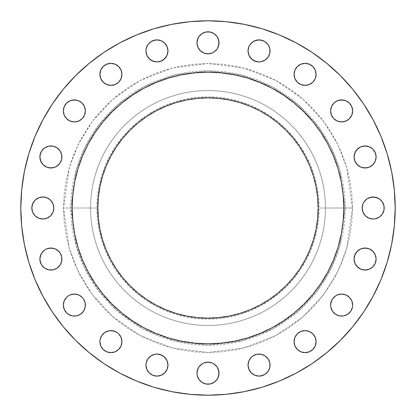 <?xml version="1.0" encoding="UTF-8"?>
<svg xmlns="http://www.w3.org/2000/svg" width="416" height="416" viewBox="0 0 416 416"><rect width="100%" height="100%" fill="white"/><g stroke="black" fill="none" stroke-linecap="round" stroke-linejoin="round"><path stroke-width="0.31" stroke-dasharray="2.08 1.56" d="M63.357 110.911A11.014 11.014 0 0 0 74.37 121.924A11.014 11.014 0 0 0 85.379 110.911A11.014 11.014 0 0 0 74.37 99.902A11.014 11.014 0 0 0 63.357 110.911L64.194 106.699M120.068 68.25L121.087 70.153L121.924 74.37A11.014 11.014 0 0 0 110.911 63.357A11.014 11.014 0 0 0 99.902 74.37A11.014 11.014 0 0 0 110.911 85.379A11.014 11.014 0 0 0 121.924 74.37L121.711 76.518M145.948 50.908A11.014 11.014 0 0 0 156.957 61.922A11.014 11.014 0 0 0 167.97 50.908A11.014 11.014 0 0 0 156.957 39.894A11.014 11.014 0 0 0 145.948 50.908M196.986 42.822A11.014 11.014 0 0 0 208 53.836A11.014 11.014 0 0 0 219.014 42.822A11.014 11.014 0 0 0 208 31.814A11.014 11.014 0 0 0 196.986 42.822M248.03 50.908A11.014 11.014 0 0 0 259.043 61.922A11.014 11.014 0 0 0 270.052 50.908A11.014 11.014 0 0 0 259.043 39.894A11.014 11.014 0 0 0 248.03 50.908M295.932 80.486L294.913 78.582L294.076 74.37A11.014 11.014 0 0 0 305.089 85.379A11.014 11.014 0 0 0 316.098 74.37A11.014 11.014 0 0 0 305.089 63.357A11.014 11.014 0 0 0 294.076 74.37L294.289 72.223M330.621 110.911A11.014 11.014 0 0 0 341.63 121.924A11.014 11.014 0 0 0 352.643 110.911A11.014 11.014 0 0 0 341.63 99.902A11.014 11.014 0 0 0 330.621 110.911L330.829 108.763L332.472 104.796L335.514 101.754L339.482 100.11M355.935 163.077L354.292 159.104L354.078 156.957A11.014 11.014 0 0 0 365.092 167.97A11.014 11.014 0 0 0 376.106 156.957A11.014 11.014 0 0 0 365.092 145.948A11.014 11.014 0 0 0 354.078 156.957L354.292 154.809M382.33 201.88L383.978 205.852L384.186 208A11.014 11.014 0 0 0 373.178 196.986A11.014 11.014 0 0 0 362.164 208A11.014 11.014 0 0 0 373.178 219.014A11.014 11.014 0 0 0 384.186 208L383.978 210.148M355.935 265.158L354.292 261.191L354.078 259.043A11.014 11.014 0 0 0 365.092 270.052A11.014 11.014 0 0 0 376.106 259.043A11.014 11.014 0 0 0 365.092 248.03A11.014 11.014 0 0 0 354.078 259.043L354.292 256.896M339.482 315.89L335.514 314.246L332.472 311.204L330.829 307.237L330.621 305.089A11.014 11.014 0 0 0 341.63 316.098A11.014 11.014 0 0 0 352.643 305.089L351.806 309.301M294.289 343.777L294.076 341.63A11.014 11.014 0 0 0 305.089 352.643A11.014 11.014 0 0 0 316.098 341.63A11.014 11.014 0 0 0 305.089 330.621A11.014 11.014 0 0 0 294.076 341.63L294.289 339.482M248.03 365.092A11.014 11.014 0 0 0 259.043 376.106A11.014 11.014 0 0 0 270.052 365.092A11.014 11.014 0 0 0 259.043 354.078A11.014 11.014 0 0 0 248.03 365.092M196.986 373.178A11.014 11.014 0 0 0 208 384.186A11.014 11.014 0 0 0 219.014 373.178A11.014 11.014 0 0 0 208 362.164A11.014 11.014 0 0 0 196.986 373.178M145.948 365.092A11.014 11.014 0 0 0 156.957 376.106A11.014 11.014 0 0 0 167.97 365.092A11.014 11.014 0 0 0 156.957 354.078A11.014 11.014 0 0 0 145.948 365.092M120.068 335.514L121.087 337.418L121.924 341.63A11.014 11.014 0 0 0 110.911 330.621A11.014 11.014 0 0 0 99.902 341.63A11.014 11.014 0 0 0 110.911 352.643A11.014 11.014 0 0 0 121.924 341.63L121.711 343.777M64.194 309.301L63.357 305.089A11.014 11.014 0 0 0 74.37 316.098A11.014 11.014 0 0 0 85.379 305.089L85.171 307.237L83.528 311.204L80.486 314.246L76.518 315.89M60.065 252.923L61.708 256.896L61.922 259.043A11.014 11.014 0 0 0 50.908 248.03A11.014 11.014 0 0 0 39.894 259.043A11.014 11.014 0 0 0 50.908 270.052A11.014 11.014 0 0 0 61.922 259.043L61.708 261.191M60.065 150.842L61.708 154.809L61.922 156.957A11.014 11.014 0 0 0 50.908 145.948A11.014 11.014 0 0 0 39.894 156.957A11.014 11.014 0 0 0 50.908 167.97A11.014 11.014 0 0 0 61.922 156.957L61.708 159.104M33.67 214.12L32.022 210.148L31.814 208A11.014 11.014 0 0 0 42.822 219.014A11.014 11.014 0 0 0 53.836 208A11.014 11.014 0 0 0 42.822 196.986A11.014 11.014 0 0 0 31.814 208L32.022 205.852M352.487 208L345.166 208L339.68 246.407L331.297 268.107L317.736 290.3L298.194 311.345L272.548 329.03L241.764 340.948L208 345.166L174.236 340.948L143.452 329.03L117.806 311.345L98.264 290.3L84.703 268.107L76.32 246.407L70.834 208L63.513 208L69.29 248.456L78.125 271.315L92.409 294.694L112.996 316.862L140.005 335.488L172.432 348.041L208 352.487L243.568 348.041L275.995 335.488L303.004 316.862L323.591 294.694L337.875 271.315L346.71 248.456L352.487 208L351.79 222.165L349.71 236.189L346.268 249.943L341.489 263.292L335.426 276.11L328.136 288.272L319.691 299.66L310.17 310.17L299.66 319.691L288.272 328.136L276.11 335.426L263.292 341.489L249.943 346.268L236.189 349.71L222.165 351.79L208 352.487L193.835 351.79L179.811 349.71L166.057 346.268L152.708 341.489L139.89 335.426L127.728 328.136L116.34 319.691L105.83 310.17L96.309 299.66L87.864 288.272L80.574 276.11L74.511 263.292L69.732 249.943L66.29 236.189L64.21 222.165L63.513 208L64.21 193.835L66.29 179.811L69.732 166.057L74.511 152.708L80.574 139.89L87.864 127.728L96.309 116.34L105.83 105.83L116.34 96.309L127.728 87.864L139.89 80.574L152.708 74.511L166.057 69.732L179.811 66.29L193.835 64.21L208 63.513L222.165 64.21L236.189 66.29L249.943 69.732L263.292 74.511L276.11 80.574L288.272 87.864L299.66 96.309L310.17 105.83L319.691 116.34L328.136 127.728L335.426 139.89L341.489 152.708L346.268 166.057L349.71 179.811L351.79 193.835L352.487 208L346.71 167.544L337.875 144.685L323.591 121.306L303.004 99.138L275.995 80.512L243.568 67.959L208 63.513L172.432 67.959L140.005 80.512L112.996 99.138L92.409 121.306L78.125 144.685L69.29 167.544L63.513 208L70.834 208A137.166 137.166 0 0 1 208 70.834A137.166 137.166 0 0 1 345.166 208L319.036 208A111.036 111.036 0 0 0 208 96.964A111.036 111.036 0 0 0 96.964 208L90.542 208A117.458 117.458 0 0 1 208 90.542A117.458 117.458 0 0 1 325.458 208A117.458 117.458 0 0 0 208 90.542A117.458 117.458 0 0 0 90.542 208A117.458 117.458 0 0 1 208 90.542A117.458 117.458 0 0 1 325.458 208A117.458 117.458 0 0 0 208 90.542A117.458 117.458 0 0 0 90.542 208L70.834 208L90.542 208A117.458 117.458 0 0 0 208 325.458A117.458 117.458 0 0 0 325.458 208L345.166 208A137.166 137.166 0 0 1 208 345.166A137.166 137.166 0 0 1 70.834 208L76.32 169.593L84.703 147.893L98.264 125.7L117.806 104.655L143.452 86.97L174.236 75.052L208 70.834L241.764 75.052L272.548 86.97L298.194 104.655L317.736 125.7L331.297 147.893L339.68 169.593L345.166 208L352.487 208M312.005 363.652L326.758 352.706L340.371 340.371L352.706 326.758L363.652 312.005L373.095 296.244L380.952 279.64L387.14 262.34L391.602 244.52L394.3 226.351L395.2 208A187.2 187.2 0 0 0 208 20.8A187.2 187.2 0 0 0 20.8 208A187.2 187.2 0 0 0 208 395.2A187.2 187.2 0 0 0 395.2 208L394.3 189.649L391.602 171.48L387.14 153.66M343.814 207.912A135.814 135.814 0 0 0 327.777 143.978L327.361 143.213M327.761 143.952A135.814 135.814 0 0 0 320.975 132.621M283.379 95.025A135.814 135.814 0 0 0 272.048 88.239M272.787 88.639L272.022 88.223A135.814 135.814 0 0 0 208.088 72.186M207.912 72.186A135.814 135.814 0 0 0 143.978 88.223L143.213 88.639M143.952 88.239A135.814 135.814 0 0 0 132.621 95.025M95.025 132.621A135.814 135.814 0 0 0 88.239 143.952M88.639 143.213L88.223 143.978A135.814 135.814 0 0 0 72.186 207.912M98.41 218.795L97.885 208A110.115 110.115 0 0 0 208 318.115A110.115 110.115 0 0 0 318.115 208A110.115 110.115 0 0 0 208 97.885A110.115 110.115 0 0 0 97.885 208L98.41 197.205M72.186 208.088A135.814 135.814 0 0 0 88.223 272.022L88.639 272.787M88.239 272.048A135.814 135.814 0 0 0 95.025 283.379M132.621 320.975A135.814 135.814 0 0 0 143.952 327.761M143.213 327.361L143.978 327.777A135.814 135.814 0 0 0 207.912 343.814M208.088 343.814A135.814 135.814 0 0 0 272.022 327.777L272.787 327.361M272.048 327.761A135.814 135.814 0 0 0 283.379 320.975M320.975 283.379A135.814 135.814 0 0 0 327.761 272.048M327.361 272.787L327.777 272.022A135.814 135.814 0 0 0 343.814 208.088M72.478 216.882L74.797 234.494L78.036 247.426L82.524 259.974L88.223 272.022M95.066 283.436L103.017 294.159L111.966 304.034L121.841 312.983L132.564 320.934M143.978 327.777L156.026 333.476L168.574 337.964L181.506 341.203L199.118 343.522M216.882 343.522L234.494 341.203L247.426 337.964L259.974 333.476L272.022 327.777M283.436 320.934L294.159 312.983L304.034 304.034L312.983 294.159L320.934 283.436M327.777 272.022L333.476 259.974L337.964 247.426L341.203 234.494L343.522 216.882M343.522 199.118L341.203 181.506L337.964 168.574L333.476 156.026L327.777 143.978M320.934 132.564L312.983 121.841L304.034 111.966L294.159 103.017L283.436 95.066M272.022 88.223L259.974 82.524L247.426 78.036L234.494 74.797L216.882 72.478M199.118 72.478L181.506 74.797L168.574 78.036L156.026 82.524L143.978 88.223M132.564 95.066L121.841 103.017L111.966 111.966L103.017 121.841L95.066 132.564M88.223 143.978L82.524 156.026L78.036 168.574L74.797 181.506L72.478 199.118M380.952 136.36L373.095 119.756L363.652 103.995L352.706 89.242L340.371 75.629L326.758 63.294L312.005 52.348L296.244 42.905L279.64 35.048L262.34 28.86L244.52 24.398L226.351 21.7L208 20.8L189.649 21.7L171.48 24.398L153.66 28.86L136.36 35.048L119.756 42.905L103.995 52.348L89.242 63.294L75.629 75.629L63.294 89.242L52.348 103.995L42.905 119.756L35.048 136.36L28.86 153.66L24.398 171.48L21.7 189.649L20.8 208L21.7 226.351L24.398 244.52L28.86 262.34M35.048 279.64L42.905 296.244L52.348 312.005L63.294 326.758L75.629 340.371L89.242 352.706L103.995 363.652L119.756 373.095L136.36 380.952L153.66 387.14L171.48 391.602L189.649 394.3L208 395.2L226.351 394.3L244.52 391.602L262.34 387.14L279.64 380.952L296.244 373.095M65.213 104.796L68.25 101.754L72.223 100.11M76.518 100.11L80.486 101.754L83.528 104.796L85.171 108.763L85.379 110.911M84.542 115.128L82.155 118.7M80.486 120.068L78.582 121.087L74.37 121.924M64.194 115.128L63.57 113.058M100.11 72.223L101.754 68.25L104.796 65.213M106.699 64.194L110.911 63.357M117.031 65.213L118.7 66.581M118.7 82.155L117.031 83.528L113.058 85.171M110.911 85.379L108.763 85.171L104.796 83.528L101.754 80.486L100.11 76.518M146.156 48.76L147.8 44.788L150.842 41.751L152.745 40.737M161.174 40.737L163.077 41.751L166.114 44.788M167.133 46.696L167.757 48.76M167.757 53.056L166.114 57.023M163.077 60.065L159.104 61.708L154.809 61.708M147.8 57.023L146.156 53.056M197.829 38.61L200.216 35.038M201.88 33.67L205.852 32.022L210.148 32.022M215.784 35.038L218.171 38.61M218.171 47.039L217.157 48.942L214.12 51.979L210.148 53.622M203.788 52.998L201.88 51.979M200.216 50.612L197.829 47.039M248.243 48.76L249.886 44.788L252.923 41.751L254.826 40.737M263.255 40.737L265.158 41.751M266.828 43.124L268.2 44.788L269.844 48.76M269.844 53.056L268.2 57.023M265.158 60.065L261.191 61.708L256.896 61.708M249.886 57.023L248.243 53.056M300.872 64.194L302.942 63.57M305.089 63.357L309.301 64.194M311.204 65.213L314.246 68.25L315.89 72.223M315.89 76.518L314.246 80.486L311.204 83.528L307.237 85.171L305.089 85.379M300.872 84.542L297.3 82.155M343.777 100.11L347.75 101.754L350.787 104.796M351.806 106.699L352.643 110.911M350.787 117.031L349.419 118.7M347.75 120.068L343.777 121.711L339.482 121.711M333.845 118.7L332.472 117.031L330.829 113.058M358.977 147.8L362.944 146.156M367.24 146.156L371.212 147.8L374.249 150.842L375.263 152.745M375.263 161.174L374.249 163.077M372.876 164.746L371.212 166.114L367.24 167.757M362.944 167.757L358.977 166.114M363.002 203.788L365.388 200.216L368.961 197.829M377.39 197.829L380.962 200.216M380.962 215.784L379.293 217.157L375.326 218.8M368.961 218.171L367.058 217.157L364.021 214.12L362.378 210.148M358.977 249.886L362.944 248.243M367.24 248.243L371.212 249.886L374.249 252.923L375.263 254.826M375.263 263.255L374.249 265.158M372.876 266.828L371.212 268.2M369.304 269.214L367.24 269.844M362.944 269.844L358.977 268.2M331.458 300.872L333.845 297.3M335.514 295.932L339.482 294.289L343.777 294.289M351.806 300.872L352.43 302.942M350.787 311.204L347.75 314.246L343.777 315.89M297.3 333.845L298.969 332.472L302.942 330.829M305.089 330.621L307.237 330.829L311.204 332.472L314.246 335.514L315.89 339.482M315.89 343.777L314.246 347.75L312.874 349.419M309.301 351.806L305.089 352.643M298.969 350.787L297.3 349.419M295.932 347.75L294.913 345.847M248.243 362.944L248.867 360.88M252.923 355.935L256.896 354.292L261.191 354.292M268.2 358.977L269.844 362.944M269.844 367.24L268.2 371.212L265.158 374.249L263.255 375.263M254.826 375.263L252.923 374.249L249.886 371.212L248.243 367.24M197.829 368.961L198.843 367.058L201.88 364.021L205.852 362.378M212.212 363.002L215.784 365.388L218.171 368.961M218.171 377.39L215.784 380.962M214.12 382.33L210.148 383.978L205.852 383.978M200.216 380.962L198.843 379.293L197.2 375.326M146.156 362.944L147.8 358.977M150.842 355.935L154.809 354.292L159.104 354.292M166.114 358.977L167.757 362.944M167.757 367.24L166.114 371.212L163.077 374.249L161.174 375.263M152.745 375.263L150.842 374.249L147.8 371.212L146.156 367.24M100.11 339.482L101.754 335.514L104.796 332.472L108.763 330.829L110.911 330.621M115.128 331.458L118.7 333.845M110.911 352.643L106.699 351.806M104.796 350.787L101.754 347.75L100.11 343.777M65.213 298.969L66.581 297.3M68.25 295.932L72.223 294.289M74.37 294.076L76.518 294.289M82.155 297.3L83.528 298.969L85.171 302.942M72.223 315.89L68.25 314.246L65.213 311.204M40.737 254.826L41.751 252.923L44.788 249.886L48.76 248.243M53.056 248.243L57.023 249.886M57.023 268.2L53.056 269.844M48.76 269.844L44.788 268.2L41.751 265.158L40.737 263.255M40.737 152.745L43.124 149.172L46.696 146.786M53.056 146.156L57.023 147.8M57.023 166.114L53.056 167.757M48.76 167.757L44.788 166.114L41.751 163.077M35.038 200.216L36.707 198.843L40.674 197.2M47.039 197.829L48.942 198.843L51.979 201.88L53.622 205.852M52.998 212.212L50.612 215.784L47.039 218.171M38.61 218.171L35.038 215.784M325.458 208A117.458 117.458 0 0 1 208 325.458A117.458 117.458 0 0 1 90.542 208A117.458 117.458 0 0 0 208 325.458A117.458 117.458 0 0 0 325.458 208A117.458 117.458 0 0 1 208 325.458A117.458 117.458 0 0 1 90.542 208L96.964 208A111.036 111.036 0 0 0 208 319.036A111.036 111.036 0 0 0 319.036 208L325.458 208M96.964 208L97.5 218.884L99.096 229.663L101.748 240.23L105.414 250.489L110.074 260.343L115.679 269.688L122.169 278.439L129.485 286.515L137.561 293.831L146.312 300.321L155.657 305.926L165.511 310.586L175.77 314.252L186.337 316.904L197.116 318.5L208 319.036L218.884 318.5L229.663 316.904L240.23 314.252L250.489 310.586L260.343 305.926L269.688 300.321L278.439 293.831L286.515 286.515L293.831 278.439L300.321 269.688L305.926 260.343L310.586 250.489L314.252 240.23L316.904 229.663L318.5 218.884L319.036 208L318.5 197.116L316.904 186.337L314.252 175.77L310.586 165.511L305.926 155.657L300.321 146.312L293.831 137.561L286.515 129.485L278.439 122.169L269.688 115.679L260.343 110.074L250.489 105.414L240.23 101.748L229.663 99.096L218.884 97.5L208 96.964L197.116 97.5L186.337 99.096L175.77 101.748L165.511 105.414L155.657 110.074L146.312 115.679L137.561 122.169L129.485 129.485L122.169 137.561L115.679 146.312L110.074 155.657L105.414 165.511L101.748 175.77L99.096 186.337L97.5 197.116L96.964 208M317.59 197.205L318.115 208L317.59 218.795M316.004 229.481L313.378 239.964L309.738 250.141L305.115 259.912L299.562 269.178L294.882 275.657M293.14 277.841L285.865 285.865L277.857 293.124M275.657 294.882L269.178 299.562L259.912 305.115L250.141 309.738L239.964 313.378L229.481 316.004M218.795 317.59L208 318.115L197.205 317.59M186.519 316.004L176.036 313.378L165.859 309.738L156.088 305.115L146.822 299.562L140.343 294.882M138.159 293.14L130.135 285.865L122.876 277.857M121.118 275.657L116.438 269.178L110.885 259.912L106.262 250.141L102.622 239.964L99.996 229.481M99.996 186.519L102.622 176.036L106.262 165.859L110.885 156.088L116.438 146.822L121.118 140.343M122.86 138.159L130.135 130.135L138.143 122.876M140.343 121.118L146.822 116.438L156.088 110.885L165.859 106.262L176.036 102.622L186.519 99.996M197.205 98.41L208 97.885L218.795 98.41M229.481 99.996L239.964 102.622L250.141 106.262L259.912 110.885L269.178 116.438L275.657 121.118M277.841 122.86L285.865 130.135L293.124 138.143M294.882 140.343L299.562 146.822L305.115 156.088L309.738 165.859L313.378 176.036L316.004 186.519M85.379 305.089A11.014 11.014 0 0 0 74.37 294.076A11.014 11.014 0 0 0 63.357 305.089M352.643 305.089A11.014 11.014 0 0 0 341.63 294.076A11.014 11.014 0 0 0 330.621 305.089"/><path stroke-width="0.62" d="M85.379 110.911A11.014 11.014 0 0 1 74.37 121.924A11.014 11.014 0 0 1 63.357 110.911L64.194 115.128L66.581 118.7L70.153 121.087L74.37 121.924L78.582 121.087L82.155 118.7L84.542 115.128L85.379 110.911L84.542 106.699L82.155 103.126L78.582 100.74L74.37 99.902L70.153 100.74L66.581 103.126L64.194 106.699L63.357 110.911A11.014 11.014 0 0 1 74.37 99.902A11.014 11.014 0 0 1 85.379 110.911L84.542 115.128M100.11 76.518L99.902 74.37A11.014 11.014 0 0 1 110.911 63.357A11.014 11.014 0 0 1 121.924 74.37A11.014 11.014 0 0 1 110.911 85.379A11.014 11.014 0 0 1 99.902 74.37L100.74 78.582L103.126 82.155L106.699 84.542L110.911 85.379L115.128 84.542L118.7 82.155L121.087 78.582L121.924 74.37L121.087 70.153L118.7 66.581L115.128 64.194L110.911 63.357L106.699 64.194L103.126 66.581L100.74 70.153L99.902 74.37L100.11 72.223M167.757 48.76L167.97 50.908A11.014 11.014 0 0 1 156.957 61.922A11.014 11.014 0 0 1 145.948 50.908L146.786 55.12L149.172 58.692L152.745 61.079L156.957 61.922L161.174 61.079L164.746 58.692L167.133 55.12L167.97 50.908L167.133 46.696L164.746 43.124L161.174 40.737L156.957 39.894L154.809 40.108L150.842 41.751L147.8 44.788L146.156 48.76L145.948 50.908L146.156 48.76M218.171 38.61L219.014 42.822A11.014 11.014 0 0 1 208 53.836A11.014 11.014 0 0 1 196.986 42.822L197.829 47.039L200.216 50.612L203.788 52.998L208 53.836L212.212 52.998L214.12 51.979L217.157 48.942L218.8 44.97L218.8 40.674L217.157 36.707L214.12 33.67L210.148 32.022L205.852 32.022L201.88 33.67L198.843 36.707L197.2 40.674L196.986 42.822L197.829 38.61M269.844 48.76L270.052 50.908A11.014 11.014 0 0 1 259.043 61.922A11.014 11.014 0 0 1 248.03 50.908L248.867 55.12L251.254 58.692L254.826 61.079L259.043 61.922L261.191 61.708L265.158 60.065L268.2 57.023L269.844 53.056L269.844 48.76L268.2 44.788L265.158 41.751L261.191 40.108L256.896 40.108L252.923 41.751L249.886 44.788L248.867 46.696L248.03 50.908L248.243 48.76M315.89 72.223L316.098 74.37A11.014 11.014 0 0 1 305.089 85.379A11.014 11.014 0 0 1 294.076 74.37L294.913 78.582L297.3 82.155L300.872 84.542L305.089 85.379L309.301 84.542L312.874 82.155L315.26 78.582L316.098 74.37L315.26 70.153L312.874 66.581L309.301 64.194L305.089 63.357L300.872 64.194L297.3 66.581L294.913 70.153L294.076 74.37A11.014 11.014 0 0 1 305.089 63.357A11.014 11.014 0 0 1 316.098 74.37L315.89 76.518M352.643 110.911A11.014 11.014 0 0 1 341.63 121.924A11.014 11.014 0 0 1 330.621 110.911L331.458 115.128L333.845 118.7L337.418 121.087L341.63 121.924L345.847 121.087L349.419 118.7L351.806 115.128L352.643 110.911L351.806 106.699L349.419 103.126L345.847 100.74L341.63 99.902L337.418 100.74L333.845 103.126L331.458 106.699L330.621 110.911A11.014 11.014 0 0 1 341.63 99.902A11.014 11.014 0 0 1 352.643 110.911L351.806 115.128L350.787 117.031M375.263 152.745L376.106 156.957A11.014 11.014 0 0 1 365.092 167.97A11.014 11.014 0 0 1 354.078 156.957L354.921 161.174L357.308 164.746L360.88 167.133L365.092 167.97L369.304 167.133L372.876 164.746L375.263 161.174L376.106 156.957L375.263 152.745L372.876 149.172L369.304 146.786L365.092 145.948L360.88 146.786L357.308 149.172L354.921 152.745L354.078 156.957A11.014 11.014 0 0 1 365.092 145.948A11.014 11.014 0 0 1 376.106 156.957L375.263 161.174M362.378 210.148L362.164 208A11.014 11.014 0 0 1 373.178 196.986A11.014 11.014 0 0 1 384.186 208A11.014 11.014 0 0 1 373.178 219.014A11.014 11.014 0 0 1 362.164 208L363.002 212.212L365.388 215.784L368.961 218.171L373.178 219.014L375.326 218.8L379.293 217.157L382.33 214.12L383.978 210.148L383.978 205.852L382.33 201.88L379.293 198.843L375.326 197.2L371.03 197.2L367.058 198.843L364.021 201.88L363.002 203.788L362.164 208L363.002 203.788M375.263 254.826L376.106 259.043A11.014 11.014 0 0 1 365.092 270.052A11.014 11.014 0 0 1 354.078 259.043L354.921 263.255L357.308 266.828L360.88 269.214L365.092 270.052L369.304 269.214L372.876 266.828L375.263 263.255L376.106 259.043L375.263 254.826L372.876 251.254L369.304 248.867L365.092 248.03L360.88 248.867L357.308 251.254L354.921 254.826L354.078 259.043A11.014 11.014 0 0 1 365.092 248.03A11.014 11.014 0 0 1 376.106 259.043L375.263 263.255M352.43 302.942L352.643 305.089A11.014 11.014 0 0 1 341.63 316.098A11.014 11.014 0 0 1 330.621 305.089L330.829 307.237L332.472 311.204L335.514 314.246L339.482 315.89L343.777 315.89L347.75 314.246L350.787 311.204L352.43 307.237L352.643 305.089L351.806 300.872L349.419 297.3L345.847 294.913L341.63 294.076L337.418 294.913L335.514 295.932L332.472 298.969L330.829 302.942L330.621 305.089L331.458 300.872M315.89 339.482L316.098 341.63A11.014 11.014 0 0 1 305.089 352.643A11.014 11.014 0 0 1 294.076 341.63L294.913 345.847L297.3 349.419L300.872 351.806L305.089 352.643L309.301 351.806L312.874 349.419L315.26 345.847L316.098 341.63L315.26 337.418L312.874 333.845L309.301 331.458L305.089 330.621L300.872 331.458L297.3 333.845L294.913 337.418L294.076 341.63A11.014 11.014 0 0 1 305.089 330.621A11.014 11.014 0 0 1 316.098 341.63L315.89 343.777M269.844 362.944L270.052 365.092A11.014 11.014 0 0 1 259.043 376.106A11.014 11.014 0 0 1 248.03 365.092L248.867 369.304L251.254 372.876L254.826 375.263L259.043 376.106L261.191 375.892L265.158 374.249L268.2 371.212L269.844 367.24L269.844 362.944L268.2 358.977L265.158 355.935L261.191 354.292L256.896 354.292L252.923 355.935L251.254 357.308L248.867 360.88L248.03 365.092L248.243 362.944M218.171 368.961L219.014 373.178A11.014 11.014 0 0 1 208 384.186A11.014 11.014 0 0 1 196.986 373.178L197.2 375.326L198.843 379.293L201.88 382.33L205.852 383.978L210.148 383.978L214.12 382.33L217.157 379.293L218.8 375.326L218.8 371.03L217.157 367.058L214.12 364.021L212.212 363.002L208 362.164L203.788 363.002L201.88 364.021L198.843 367.058L197.2 371.03L196.986 373.178L197.829 368.961M167.757 362.944L167.97 365.092A11.014 11.014 0 0 1 156.957 376.106A11.014 11.014 0 0 1 145.948 365.092L146.786 369.304L149.172 372.876L152.745 375.263L156.957 376.106L161.174 375.263L164.746 372.876L167.133 369.304L167.97 365.092L167.133 360.88L164.746 357.308L161.174 354.921L156.957 354.078L154.809 354.292L150.842 355.935L147.8 358.977L146.156 362.944L145.948 365.092L146.156 362.944M100.11 343.777L99.902 341.63A11.014 11.014 0 0 1 110.911 330.621A11.014 11.014 0 0 1 121.924 341.63A11.014 11.014 0 0 1 110.911 352.643A11.014 11.014 0 0 1 99.902 341.63L100.74 345.847L103.126 349.419L106.699 351.806L110.911 352.643L115.128 351.806L118.7 349.419L121.087 345.847L121.924 341.63L121.087 337.418L118.7 333.845L117.031 332.472L113.058 330.829L108.763 330.829L104.796 332.472L101.754 335.514L100.11 339.482L99.902 341.63L100.11 339.482M85.171 302.942L85.379 305.089A11.014 11.014 0 0 1 74.37 316.098A11.014 11.014 0 0 1 63.357 305.089L64.194 309.301L66.581 312.874L68.25 314.246L72.223 315.89L76.518 315.89L80.486 314.246L83.528 311.204L85.171 307.237L85.171 302.942L83.528 298.969L82.155 297.3L78.582 294.913L74.37 294.076L70.153 294.913L68.25 295.932L66.581 297.3L64.194 300.872L63.357 305.089L64.194 300.872L65.213 298.969M40.737 263.255L39.894 259.043A11.014 11.014 0 0 1 50.908 248.03A11.014 11.014 0 0 1 61.922 259.043A11.014 11.014 0 0 1 50.908 270.052A11.014 11.014 0 0 1 39.894 259.043L40.108 261.191L41.751 265.158L44.788 268.2L48.76 269.844L53.056 269.844L57.023 268.2L60.065 265.158L61.708 261.191L61.708 256.896L60.065 252.923L58.692 251.254L55.12 248.867L50.908 248.03L46.696 248.867L44.788 249.886L41.751 252.923L40.108 256.896L39.894 259.043L40.737 254.826M41.751 163.077L40.108 159.104L39.894 156.957A11.014 11.014 0 0 1 50.908 145.948A11.014 11.014 0 0 1 61.922 156.957A11.014 11.014 0 0 1 50.908 167.97A11.014 11.014 0 0 1 39.894 156.957L40.737 161.174L43.124 164.746L46.696 167.133L50.908 167.97L55.12 167.133L58.692 164.746L60.065 163.077L61.708 159.104L61.708 154.809L60.065 150.842L57.023 147.8L53.056 146.156L48.76 146.156L44.788 147.8L41.751 150.842L40.108 154.809L39.894 156.957L40.737 152.745M53.622 205.852L53.836 208A11.014 11.014 0 0 1 42.822 219.014A11.014 11.014 0 0 1 31.814 208L32.651 212.212L35.038 215.784L38.61 218.171L42.822 219.014L47.039 218.171L50.612 215.784L52.998 212.212L53.836 208L52.998 203.788L50.612 200.216L47.039 197.829L42.822 196.986L38.61 197.829L35.038 200.216L32.651 203.788L31.814 208A11.014 11.014 0 0 1 42.822 196.986A11.014 11.014 0 0 1 53.836 208L52.998 212.212M72.186 207.912A135.814 135.814 0 0 0 72.186 208L72.186 208A135.814 135.814 0 0 1 208 72.186A135.814 135.814 0 0 1 343.814 208L343.814 208A135.814 135.814 0 0 0 343.814 207.912M20.8 208A187.2 187.2 0 0 1 208 20.8A187.2 187.2 0 0 1 395.2 208L394.3 226.351L391.602 244.52L387.14 262.34L380.952 279.64L373.095 296.244L363.652 312.005L352.706 326.758L340.371 340.371L326.758 352.706L312.005 363.652L296.244 373.095L279.64 380.952L262.34 387.14L244.52 391.602L226.351 394.3L208 395.2L189.649 394.3L171.48 391.602L153.66 387.14L136.36 380.952L119.756 373.095L103.995 363.652L89.242 352.706L75.629 340.371L63.294 326.758L52.348 312.005L42.905 296.244L35.048 279.64L28.86 262.34L24.398 244.52L21.7 226.351L20.8 208L21.7 189.649L24.398 171.48L28.86 153.66L35.048 136.36L42.905 119.756L52.348 103.995L63.294 89.242L75.629 75.629L89.242 63.294L103.995 52.348L119.756 42.905L136.36 35.048L153.66 28.86L171.48 24.398L189.649 21.7L208 20.8L226.351 21.7L244.52 24.398L262.34 28.86L279.64 35.048L296.244 42.905L312.005 52.348L326.758 63.294L340.371 75.629L352.706 89.242L363.652 103.995L373.095 119.756L380.952 136.36L387.14 153.66L391.602 171.48L394.3 189.649L395.2 208A187.2 187.2 0 0 1 208 395.2A187.2 187.2 0 0 1 20.8 208M272.048 88.239A135.814 135.814 0 0 0 272.022 88.223L283.452 95.077L294.159 103.017L304.034 111.966L312.983 121.841L320.923 132.548L327.777 143.978A135.814 135.814 0 0 0 327.761 143.952M320.975 132.621A135.814 135.814 0 0 0 283.379 95.025M88.239 143.952A135.814 135.814 0 0 0 88.223 143.978L95.077 132.548L103.017 121.841L111.966 111.966L121.841 103.017L132.548 95.077L143.978 88.223A135.814 135.814 0 0 0 143.952 88.239M132.621 95.025A135.814 135.814 0 0 0 95.025 132.621M318.115 208A110.115 110.115 0 0 1 208 318.115A110.115 110.115 0 0 1 97.885 208A110.115 110.115 0 0 1 208 97.885A110.115 110.115 0 0 1 318.115 208L317.59 197.205L316.004 186.519L313.378 176.036L309.738 165.859L305.115 156.088L299.562 146.822L293.124 138.143L285.865 130.135L277.857 122.876L269.178 116.438L259.912 110.885L250.141 106.262L239.964 102.622L229.481 99.996L218.795 98.41L208 97.885L197.205 98.41L186.519 99.996L176.036 102.622L165.859 106.262L156.088 110.885L146.822 116.438L138.143 122.876L130.135 130.135L122.876 138.143L116.438 146.822L110.885 156.088L106.262 165.859L102.622 176.036L99.996 186.519L98.41 197.205L97.885 208L98.41 218.795L99.996 229.481L102.622 239.964L106.262 250.141L110.885 259.912L116.438 269.178L122.876 277.857L130.135 285.865L138.143 293.124L146.822 299.562L156.088 305.115L165.859 309.738L176.036 313.378L186.519 316.004L197.205 317.59L208 318.115L218.795 317.59L229.481 316.004L239.964 313.378L250.141 309.738L259.912 305.115L269.178 299.562L277.857 293.124L285.865 285.865L293.124 277.857L299.562 269.178L305.115 259.912L309.738 250.141L313.378 239.964L316.004 229.481L317.59 218.795L318.115 208M327.777 143.978L333.476 156.026L337.964 168.574L341.203 181.506L343.158 194.688L343.814 208L343.158 221.312L341.203 234.494L337.964 247.426L333.476 259.974L327.777 272.022L320.923 283.452L312.983 294.159L304.034 304.034L294.159 312.983L283.452 320.923L272.022 327.777L259.974 333.476L247.426 337.964L234.494 341.203L221.312 343.158L208 343.814L194.688 343.158L181.506 341.203L168.574 337.964L156.026 333.476L143.978 327.777L132.548 320.923L121.841 312.983L111.966 304.034L103.017 294.159L95.077 283.452L88.223 272.022L82.524 259.974L78.036 247.426L74.797 234.494L72.842 221.312L72.186 208L72.842 194.688L74.797 181.506L78.036 168.574L82.524 156.026L88.223 143.978M143.978 88.223L156.026 82.524L168.574 78.036L181.506 74.797L194.688 72.842L208 72.186L221.312 72.842L234.494 74.797L247.426 78.036L259.974 82.524L272.022 88.223M343.814 208.088A135.814 135.814 0 0 0 343.814 208A135.814 135.814 0 0 1 208 343.814A135.814 135.814 0 0 1 72.186 208A135.814 135.814 0 0 0 72.186 208.088M95.025 283.379A135.814 135.814 0 0 0 132.621 320.975M283.379 320.975A135.814 135.814 0 0 0 320.975 283.379M72.478 199.118L72.186 208L72.478 216.882M88.639 272.787L95.066 283.436M132.564 320.934L143.213 327.361M199.118 343.522L208 343.814L216.882 343.522M272.787 327.361L283.436 320.934M320.934 283.436L327.361 272.787M343.522 216.882L343.814 208L343.522 199.118M327.361 143.213L320.934 132.564M283.436 95.066L272.787 88.639M216.882 72.478L208 72.186L199.118 72.478M143.213 88.639L132.564 95.066M95.066 132.564L88.639 143.213M28.86 262.34L35.048 279.64M296.244 373.095L312.005 363.652M387.14 153.66L380.952 136.36M64.194 106.699L65.213 104.796M72.223 100.11L76.518 100.11M82.155 118.7L80.486 120.068M74.37 121.924L70.153 121.087L68.25 120.068L66.581 118.7L64.194 115.128M63.57 113.058L63.357 110.911M104.796 65.213L106.699 64.194M110.911 63.357L115.128 64.194L117.031 65.213M118.7 66.581L120.068 68.25M121.711 76.518L121.087 78.582L118.7 82.155M113.058 85.171L110.911 85.379M152.745 40.737L156.957 39.894L161.174 40.737M166.114 44.788L167.133 46.696M146.156 53.056L145.948 50.908A11.014 11.014 0 0 1 156.957 39.894A11.014 11.014 0 0 1 167.97 50.908L167.757 53.056M166.114 57.023L163.077 60.065M154.809 61.708L150.842 60.065L147.8 57.023M200.216 35.038L201.88 33.67M210.148 32.022L214.12 33.67L215.784 35.038M197.829 47.039L196.986 42.822A11.014 11.014 0 0 1 208 31.814A11.014 11.014 0 0 1 219.014 42.822L218.171 47.039M210.148 53.622L208 53.836L203.788 52.998M201.88 51.979L200.216 50.612M254.826 40.737L259.043 39.894L263.255 40.737M265.158 41.751L266.828 43.124M248.243 53.056L248.03 50.908A11.014 11.014 0 0 1 259.043 39.894A11.014 11.014 0 0 1 270.052 50.908L269.844 53.056M268.2 57.023L265.158 60.065M256.896 61.708L252.923 60.065L249.886 57.023M294.289 72.223L294.913 70.153L297.3 66.581L300.872 64.194M302.942 63.57L305.089 63.357M309.301 64.194L311.204 65.213M305.089 85.379L300.872 84.542M297.3 82.155L295.932 80.486M339.482 100.11L343.777 100.11M350.787 104.796L351.806 106.699M349.419 118.7L347.75 120.068M339.482 121.711L337.418 121.087L333.845 118.7M330.829 113.058L330.621 110.911M354.292 154.809L355.935 150.842L358.977 147.8M362.944 146.156L367.24 146.156M374.249 163.077L372.876 164.746M367.24 167.757L362.944 167.757M358.977 166.114L355.935 163.077M368.961 197.829L373.178 196.986L377.39 197.829M380.962 200.216L382.33 201.88M383.978 210.148L382.33 214.12L380.962 215.784M375.326 218.8L373.178 219.014L368.961 218.171M354.292 256.896L355.935 252.923L358.977 249.886M362.944 248.243L367.24 248.243M374.249 265.158L372.876 266.828M371.212 268.2L369.304 269.214M367.24 269.844L362.944 269.844M358.977 268.2L355.935 265.158M333.845 297.3L335.514 295.932M343.777 294.289L345.847 294.913L349.419 297.3L351.806 300.872M351.806 309.301L350.787 311.204M343.777 315.89L339.482 315.89M294.289 339.482L294.913 337.418L297.3 333.845M302.942 330.829L305.089 330.621M312.874 349.419L309.301 351.806M305.089 352.643L300.872 351.806L298.969 350.787M297.3 349.419L295.932 347.75M294.913 345.847L294.289 343.777M248.867 360.88L251.254 357.308L252.923 355.935M261.191 354.292L265.158 355.935L268.2 358.977M248.243 367.24L248.03 365.092A11.014 11.014 0 0 1 259.043 354.078A11.014 11.014 0 0 1 270.052 365.092L269.844 367.24M263.255 375.263L259.043 376.106L254.826 375.263M205.852 362.378L208 362.164L212.212 363.002M197.2 375.326L196.986 373.178A11.014 11.014 0 0 1 208 362.164A11.014 11.014 0 0 1 219.014 373.178L218.171 377.39M215.784 380.962L214.12 382.33M205.852 383.978L201.88 382.33L200.216 380.962M147.8 358.977L150.842 355.935M159.104 354.292L163.077 355.935L166.114 358.977M146.156 367.24L145.948 365.092A11.014 11.014 0 0 1 156.957 354.078A11.014 11.014 0 0 1 167.97 365.092L167.757 367.24M161.174 375.263L156.957 376.106L152.745 375.263M110.911 330.621L115.128 331.458M118.7 333.845L120.068 335.514M121.711 343.777L121.087 345.847L118.7 349.419L115.128 351.806L110.911 352.643M106.699 351.806L104.796 350.787M66.581 297.3L68.25 295.932M72.223 294.289L74.37 294.076M76.518 294.289L78.582 294.913L82.155 297.3M76.518 315.89L72.223 315.89M65.213 311.204L64.194 309.301M48.76 248.243L53.056 248.243M57.023 249.886L60.065 252.923M61.708 261.191L60.065 265.158L57.023 268.2M53.056 269.844L48.76 269.844M46.696 146.786L48.76 146.156L53.056 146.156M57.023 147.8L60.065 150.842M61.708 159.104L60.065 163.077L57.023 166.114M53.056 167.757L48.76 167.757M32.022 205.852L33.67 201.88L35.038 200.216M40.674 197.2L42.822 196.986L47.039 197.829M47.039 218.171L42.822 219.014L38.61 218.171M35.038 215.784L33.67 214.12M317.59 218.795L316.004 229.481M294.882 275.657L293.14 277.841M277.857 293.124L275.657 294.882M229.481 316.004L218.795 317.59M197.205 317.59L186.519 316.004M140.343 294.882L138.159 293.14M122.876 277.857L121.118 275.657M99.996 229.481L98.41 218.795M98.41 197.205L99.996 186.519M121.118 140.343L122.86 138.159M138.143 122.876L140.343 121.118M186.519 99.996L197.205 98.41M218.795 98.41L229.481 99.996M275.657 121.118L277.841 122.86M293.124 138.143L294.882 140.343M316.004 186.519L317.59 197.205M63.357 305.089A11.014 11.014 0 0 1 74.37 294.076A11.014 11.014 0 0 1 85.379 305.089M330.621 305.089A11.014 11.014 0 0 1 341.63 294.076A11.014 11.014 0 0 1 352.643 305.089"/></g></svg>
